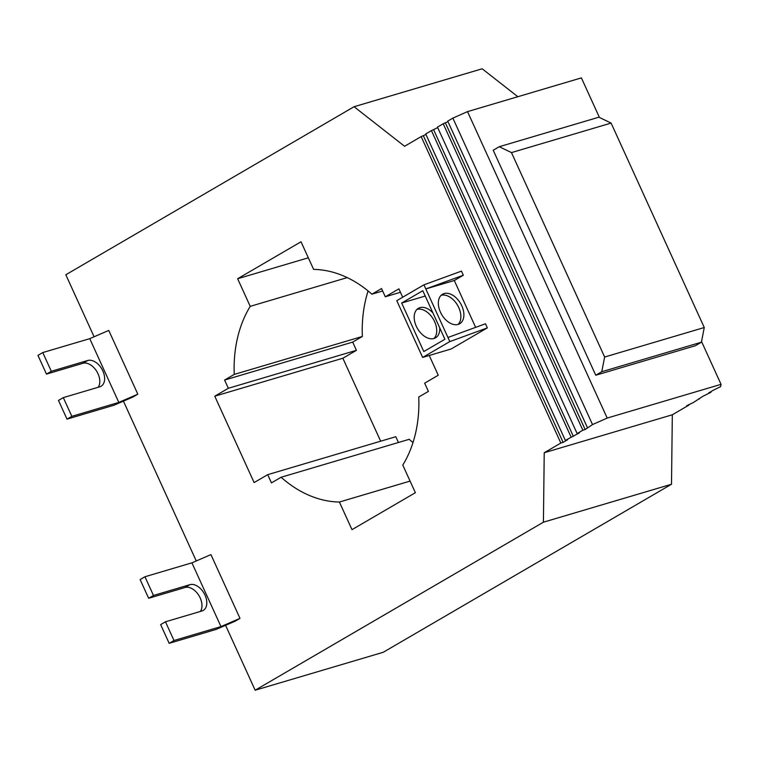 <?xml version="1.0" encoding="UTF-8"?>
<svg xmlns="http://www.w3.org/2000/svg" width="759" height="759" viewBox="0 0 759 759"><rect width="100%" height="100%" fill="white"/><g stroke="black" fill="none" stroke-linecap="round" stroke-linejoin="round"><path stroke-width="1.14" d="M165.471 621.792L160.642 624.61L169.172 643.328L216.144 629.41L235.157 621.185L239.986 618.367L220.973 626.592L174.001 640.511L165.471 621.792L201.913 611.004A14.573 9.345 -120.2 0 0 203.251 610.426A14.573 9.345 -120.2 0 0 204.522 594.126A14.573 9.345 -120.2 0 0 189.911 584.677L185.082 587.494L148.65 598.282L153.479 595.464L189.911 584.677M200.357 611.46A14.573 9.345 59.8 0 0 198.687 595.189A14.573 9.345 59.8 0 0 185.082 587.494M63.31 397.612L58.481 400.429L67.01 419.139L71.839 416.33L63.31 397.612L99.742 386.815A14.573 9.345 -120.2 0 0 101.08 386.236A14.573 9.345 -120.2 0 0 102.361 369.937A14.573 9.345 -120.2 0 0 87.74 360.487L82.911 363.305L46.479 374.102L51.308 371.284L87.74 360.487M98.186 387.28A14.573 9.345 59.8 0 0 96.516 370.999A14.573 9.345 59.8 0 0 82.911 363.305M220.973 626.592L191.913 562.836L144.95 576.755L140.121 579.563L148.65 598.282M153.479 595.464L144.95 576.755M174.001 640.511L169.172 643.328M71.839 416.33L118.802 402.412L89.752 338.656L108.765 330.421L137.825 394.187L132.996 396.995L113.973 405.23L67.01 419.139M51.308 371.284L42.779 352.565L89.752 338.656M118.802 402.412L137.825 394.187M239.986 618.367L210.936 554.611L191.913 562.836M46.479 374.102L37.95 355.383L42.779 352.565M487.335 327.888L485.466 323.77L447.943 337.48L449.812 341.597L487.335 327.888L451.121 348.998L422.649 357.432L396.777 300.668L423.949 284.834L425.818 288.942L463.341 275.232L454.29 280.507L425.818 288.942L447.943 337.48M475.637 327.366L454.29 280.507M440.438 312.158A17.078 10.949 59.8 0 0 459.717 323.751A17.078 10.949 59.8 0 0 460.571 303.486A17.078 10.949 59.8 0 0 442.516 294.245A17.078 10.949 59.8 0 0 440.438 312.158M599.43 117.465L581.394 77.883L467.525 111.62L607.191 418.067L592.523 424.575L585.142 429.537L582.865 430.211L577.134 433.55L579.411 432.877L565.36 440.41L567.637 439.736L563.112 442.374L560.835 443.057L421.169 136.601L404.575 146.278L354.073 106.725L65.824 274.758L94.088 336.778M123.423 401.141L196.258 560.958M225.584 625.321L255.157 690.216L543.416 522.192L544.231 452.734L672.322 414.784L688.925 405.107L688.688 404.585M560.835 443.057L544.231 452.734M423.949 284.834L461.463 271.124L463.341 275.232M429.243 355.478L438.247 375.24L424.661 383.162L428.408 391.388L418.75 397.023A118.376 89.742 73.5 0 1 402.782 465.087L415.372 492.705L351.986 529.649L339.396 502.031A118.376 89.742 73.5 0 1 281.124 477.25L271.456 482.885L267.709 474.66L254.123 482.572L214.759 396.189L228.345 388.276L224.588 380.05L234.256 374.415A118.376 89.742 73.5 0 1 250.223 306.351L237.633 278.733L301.019 241.779L313.609 269.398A118.376 89.742 73.5 0 1 371.882 294.188L381.549 288.553L385.297 296.778L398.883 288.866L402.687 297.224M565.36 440.41L425.704 133.963L431.435 130.614L571.091 437.07M587.39 427.573L447.734 121.117L452.867 118.119L592.523 424.575M577.134 433.55L437.469 127.095L443.209 123.755L582.865 430.211M458.094 324.435A17.078 10.949 59.8 0 0 457.554 305.241A17.078 10.949 59.8 0 0 441.121 295.317M439.717 327.812A17.078 10.949 -120.2 0 1 435.562 337.821A17.078 10.949 -120.2 0 1 416.293 326.237A17.078 10.949 -120.2 0 1 418.37 308.325A17.078 10.949 -120.2 0 1 432.877 312.812M433.949 338.514A17.078 10.949 59.8 0 0 433.408 319.321A17.078 10.949 59.8 0 0 416.966 309.397M449.812 341.597L422.649 357.432M422.801 290.706L401.672 303.021L423.797 351.559L444.926 339.245L422.801 290.706M425.239 296.038L401.672 303.021M688.925 405.107L686.648 405.78L693.451 402.469L702.948 396.274L710.965 392.261L710.728 391.748M699.191 399.12L698.954 398.608M710.965 392.261L708.688 392.934L713.213 390.297L720.623 386.635L721.05 384.339L701.544 341.531M672.322 414.784L671.506 484.242L383.257 652.275L255.157 690.216M354.073 106.725L482.174 68.784L517.837 96.716M368.096 290.953A118.376 89.742 -106.5 0 0 362.356 336.465L352.688 342.1L356.436 350.326L342.85 358.239L380.657 441.197M267.709 474.66L395.8 436.71L398.437 442.497M281.124 477.25L409.215 439.3A118.376 89.742 -106.5 0 0 413 442.535M437.706 127.616L431.435 130.614M573.368 436.397L433.712 129.941M425.932 134.476L421.169 136.601M563.112 442.374L423.446 135.927M467.525 111.62L452.867 118.119M447.971 121.63L443.209 123.755M585.142 429.537L445.486 123.081M607.191 418.067L721.05 384.339M493.208 150.235L595.749 375.24L601.783 371.72L604.638 357.034L511.471 152.597L499.242 146.715L493.208 150.235M601.783 371.72L701.411 342.205L695.377 345.724L595.749 375.24M543.416 522.192L671.506 484.242M371.882 294.188L382.659 290.991M385.297 296.778L400.439 292.291M214.759 396.189L342.85 358.239M228.345 388.276L356.436 350.326M224.588 380.05L352.688 342.1M234.256 374.415L362.356 336.465M250.223 306.351L347.243 277.604M237.633 278.733L308.315 257.794M339.396 502.031L410.078 481.092M604.638 357.034L704.267 327.527L701.411 342.205M511.471 152.597L611.099 123.081L704.267 327.527M499.242 146.715L598.87 117.199L611.099 123.081"/></g></svg>
